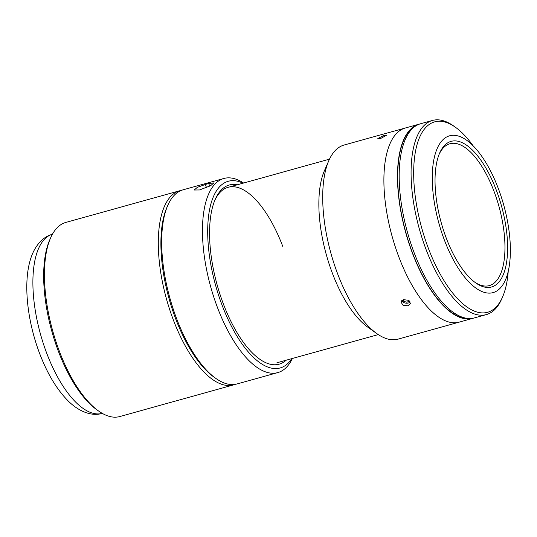 <?xml version="1.0" encoding="UTF-8"?>
<svg xmlns="http://www.w3.org/2000/svg" width="537" height="537" viewBox="0 0 537 537"><rect width="100%" height="100%" fill="white"/><g stroke="black" fill="none" stroke-linecap="round" stroke-linejoin="round"><path stroke-width="0.81" d="M214.907 377.739A98.801 40.899 -105.5 0 1 175.492 318.334A98.801 40.899 -105.5 0 1 167.296 206.557M235.32 384.317A100.741 41.698 -105.5 0 1 233.642 384.881A100.741 41.698 -105.5 0 1 173.142 319.414A100.741 41.698 -105.5 0 1 179.653 190.769A100.741 41.698 -105.5 0 1 181.378 190.38M233.642 384.881L119.805 416.537A100.741 41.698 -105.5 0 1 98.586 411.006A100.741 41.698 -105.5 0 1 59.312 351.077A100.741 41.698 -105.5 0 1 50.505 238.126A100.741 41.698 -105.5 0 1 65.816 222.432L179.653 190.769M98.586 411.006L96.774 409.718A98.801 40.899 -105.5 0 1 58.258 350.943A98.801 40.899 -105.5 0 1 49.619 240.167L50.505 238.126M205.329 184.486L197.448 187.292L194.166 190.011L199.529 189.95L210.618 185.701L213.874 182.902L208.725 183.54L205.329 184.486L206.55 187.728M243.61 183.036A100.741 41.698 74.5 0 0 223.828 178.485L183.05 189.823A100.741 41.698 74.5 0 0 167.732 205.517A100.741 41.698 74.5 0 0 176.545 318.468A100.741 41.698 74.5 0 0 215.82 378.397A100.741 41.698 74.5 0 0 237.039 383.935L277.817 372.591A100.741 41.698 74.5 0 0 292.41 358.481M223.828 178.485A100.741 41.698 74.5 0 0 217.317 307.13A100.741 41.698 74.5 0 0 277.817 372.591M167.732 205.517L166.846 207.557A98.801 40.899 74.5 0 0 175.492 318.334A98.801 40.899 74.5 0 0 214.008 377.115L215.82 378.397M242.999 183.204A96.861 40.094 74.5 0 0 209.249 211.424A96.861 40.094 74.5 0 0 222.009 304.969A96.861 40.094 74.5 0 0 291.799 358.649M237.354 184.775A92.988 38.489 74.5 0 0 215.162 199.489A92.988 38.489 74.5 0 0 223.298 303.754A92.988 38.489 74.5 0 0 259.552 359.072A92.988 38.489 74.5 0 0 286.147 360.22M282.804 246.51A91.055 37.691 74.5 0 0 214.726 200.529M442.616 235.186A81.369 33.683 -105.5 0 1 449.516 135.814A81.369 33.683 -105.5 0 1 500.028 193.226A81.369 33.683 -105.5 0 1 493.127 292.598A81.369 33.683 -105.5 0 1 442.616 235.186M497.98 194.723A75.556 31.274 -105.5 0 1 505.391 268.252A75.556 31.274 -105.5 0 1 475.654 282.845A75.556 31.274 -105.5 0 1 444.663 233.689A75.556 31.274 -105.5 0 1 439.588 153.186A75.556 31.274 -105.5 0 1 497.98 194.723M439.152 154.233A73.616 30.475 -105.5 0 1 449.899 143.755A73.616 30.475 -105.5 0 1 495.597 195.696A73.616 30.475 -105.5 0 1 489.348 285.603A73.616 30.475 -105.5 0 1 474.742 282.18M473.674 318.092A100.741 41.698 -105.5 0 1 472.829 318.347A100.741 41.698 -105.5 0 1 410.295 247.268A100.741 41.698 -105.5 0 1 418.84 124.242A100.741 41.698 -105.5 0 1 419.699 124.027M396.702 251.048A100.741 41.698 -105.5 0 1 405.247 128.021L344.083 145.03A100.741 41.698 -105.5 0 0 328.772 160.731A100.741 41.698 -105.5 0 0 337.578 273.682A100.741 41.698 -105.5 0 0 376.853 333.611A100.741 41.698 -105.5 0 0 398.071 339.142L459.236 322.133A100.741 41.698 -105.5 0 1 396.702 251.048M508.203 271.635A98.801 40.899 -105.5 0 1 502.625 296.833L501.739 298.874A100.741 41.698 -105.5 0 1 486.421 314.568A100.741 41.698 -105.5 0 1 423.888 243.489A100.741 41.698 -105.5 0 1 432.433 120.463A100.741 41.698 -105.5 0 1 453.651 125.994L455.463 127.282A98.801 40.899 -105.5 0 1 473.251 145.983M486.421 314.568L474.533 317.877A100.741 41.698 -105.5 0 1 411.993 246.798A100.741 41.698 -105.5 0 1 420.538 123.765L432.433 120.463M502.625 296.833A98.801 40.899 -105.5 0 1 426.271 242.516A98.801 40.899 -105.5 0 1 416.578 146.366A98.801 40.899 -105.5 0 1 455.463 127.282M469.862 318.515A100.352 41.537 -105.5 0 1 410.429 247.168A100.352 41.537 -105.5 0 1 416.215 125.631M376.853 333.611L367.805 327.174A91.055 37.691 -105.5 0 1 332.302 273.004A91.055 37.691 -105.5 0 1 324.341 170.914L328.772 160.731M380.787 138.412L377.833 138.519L384.009 135.378L386.895 135.096L380.787 138.412M472.829 318.347L459.236 322.133A100.741 41.698 -105.5 0 1 398.743 256.666A100.741 41.698 -105.5 0 1 405.247 128.021L418.84 124.242M408.019 305.822L403.059 305.291L400.964 302.036L403.502 299.639L408.435 300.304L410.537 303.539L408.019 305.822M404.059 299.518L403.77 301.344L403.22 299.727M401.73 300.613A4.726 3.182 -171.1 0 0 404.851 302.942A4.726 3.182 -171.1 0 0 410.214 301.975M403.77 301.344L406.965 302.264L409.335 300.928M52.445 234.199A92.988 38.489 74.5 0 0 46.598 352.903A92.988 38.489 74.5 0 0 102.278 413.369M209.732 186.205L208.725 183.54M102.439 413.329C93.552 416.141 81.496 413.262 69.776 402.508C57.714 391.003 47.652 374.618 39.59 353.366C27.4 321.267 23.165 283.952 30.213 260.291C32.28 252.887 35.617 246.691 40.228 241.71C43.672 238.072 47.8 235.548 52.606 234.152M329.49 159.147L228.124 187.339M378.29 334.591L276.917 362.784"/></g></svg>
